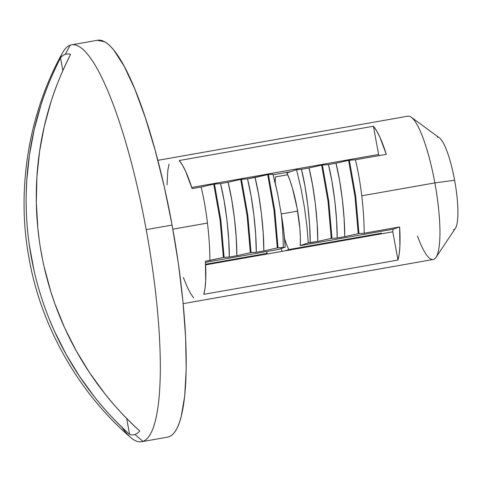 <?xml version="1.0" encoding="UTF-8"?>
<svg xmlns="http://www.w3.org/2000/svg" width="482" height="482" viewBox="0 0 482 482"><rect width="100%" height="100%" fill="white"/><g stroke="black" fill="none" stroke-linecap="round" stroke-linejoin="round"><path stroke-width="0.72" d="M436.017 257.346L455.363 228.366A47.019 9.658 -100 0 0 454.61 180.262L434.854 182.901A72.764 14.948 80 0 1 436.017 257.346A72.764 14.948 80 0 1 417.496 236.114M141.642 441.723L167.537 437.15A201.506 41.404 -100 0 0 172.098 225.064L146.203 229.637A201.506 41.404 80 0 1 142.949 441.385A201.506 41.404 80 0 1 141.642 441.723A201.506 41.404 80 0 1 121.783 427.136M26.227 193.324L26.775 180.473L29.444 154.921L34.186 129.706L40.976 105.01C45.302 90.887 51.803 75.162 60.491 57.84A193.3 39.717 80 0 1 65.245 54.4A311.727 304.913 -109 0 1 70.233 45.188A201.506 41.404 -100 0 0 62.533 52.827C27.926 114.734 16.641 190.583 28.781 256.701C39.916 323.181 76.548 390.86 130.447 437.319A201.506 41.404 -100 0 0 142.949 441.385A311.727 304.913 -109 0 1 134.996 434.457A193.3 39.717 80 0 1 129.622 434.511C115.325 421.25 103.636 408.736 94.562 396.981L79.422 376.159L66.01 354.149L54.424 331.116L49.339 319.259M26.215 206.856L26.185 205.139M33.939 270.065L29.282 244.699M45.103 308.203L44.272 305.877M209.881 259.888C209.833 248.676 209.031 236.403 207.477 223.064C205.82 209.501 203.699 197.493 201.115 187.028L192.089 188.619A72.764 14.948 -100 0 0 179.214 160.536L373.417 126.23A72.764 14.948 80 0 1 386.293 154.318L355.397 159.777L348.607 160.349L354.987 196.457L355.716 196.325L349.342 160.223L335.978 163.205L328.423 164.537L321.633 165.115L328.013 201.223L328.748 201.09L322.368 164.983L309.004 167.971L301.455 169.303L296.538 169.664L286.898 172.984A47.019 9.658 80 0 1 297.093 208.085A47.019 9.658 80 0 1 300.232 245.621L393.017 229.227L399.62 226.956A72.764 14.948 80 0 1 397.975 260.045L203.772 294.345A72.764 14.948 -100 0 0 205.422 261.256L209.881 260.467C209.863 249.122 209.061 236.65 207.477 223.064L172.845 229.185L207.477 223.064C205.85 209.754 203.778 197.915 201.247 187.558M283.247 247.507L277.313 247.935L278.048 247.802L274.8 210.622L274.071 210.748L277.313 247.935L263.829 250.941L256.273 252.273L250.339 252.701L251.074 252.568L247.826 215.382L247.097 215.514L250.339 252.701L236.855 255.707L229.299 257.039L223.365 257.46L220.123 220.28L223.365 257.46L224.1 257.334L220.858 220.147L220.123 220.28L213.743 184.172L201.115 187.028L213.743 184.172L220.533 183.594C225.648 203.627 229.42 235.21 229.299 257.039L224.1 257.334L220.858 220.147L214.478 184.046L213.743 184.172L220.123 220.28L220.858 220.147L214.478 184.046L220.533 183.594L228.088 182.262L240.717 179.406L247.097 215.514L250.339 252.701L236.855 255.707C236.969 233.872 233.198 202.289 228.088 182.262L220.533 183.594L224.064 200.452L226.902 219.635L228.691 239.18L229.299 257.039L236.855 255.707L236.24 237.849L234.451 218.304L231.619 199.114L228.088 182.262L240.717 179.406L247.507 178.834C252.616 198.861 256.388 230.444 256.273 252.273L251.074 252.568L247.826 215.382L241.452 179.28L240.717 179.406L247.097 215.514L247.826 215.382L241.452 179.28L247.507 178.834L267.691 174.641L274.071 210.748L277.313 247.935L263.829 250.941C263.943 229.107 260.172 197.53 255.062 177.497L247.507 178.834L251.038 195.686L253.869 214.87L255.659 234.415L256.273 252.273L263.829 250.941L263.214 233.083L261.425 213.538L258.587 194.348L255.062 177.497L267.691 174.641L272.914 174.177L275.379 183.69L277.644 193.734L281.337 214.454L283.784 231.252L285.26 247.152L278.656 249.429L205.489 262.353L278.656 249.429L285.26 247.152L283.247 247.507L285.26 247.152A72.764 14.948 -100 0 0 281.337 214.454C282.597 226.474 283.229 237.487 283.247 247.507L278.048 247.802L274.8 210.622L268.42 174.514L267.691 174.641L274.071 210.748L274.8 210.622L268.42 174.514L272.914 174.177L277.644 193.734L281.337 214.454C282.572 226.227 283.205 237.054 283.247 246.929M183.166 303.654L433.21 259.485A72.764 14.948 -100 0 0 434.854 182.901L361.759 195.812C363.344 209.399 364.145 221.871 364.163 233.216L399.62 226.956L364.163 233.216L358.963 233.511L344.744 236.644L337.189 237.981L331.99 238.277L317.771 241.41L308.281 242.844L300.232 245.621L393.017 229.227A47.019 9.658 80 0 1 392.794 231.812L205.621 264.877L392.794 231.812L397.975 260.045L392.794 231.812A47.019 9.658 80 0 0 393.017 229.227L399.62 226.956L399.891 246.423L399.198 254.074L397.975 260.045L203.772 294.345L204.995 288.381L205.687 280.723L205.422 261.256L223.365 257.46L209.881 260.467M355.529 160.307C358.06 170.664 360.138 182.497 361.759 195.812C363.32 209.152 364.115 221.425 364.163 232.637M290.622 171.7L273.083 174.797L290.622 171.7M275.463 176.924L287.718 174.761L275.463 176.924A47.019 9.658 80 0 0 275.306 183.383M297.623 211.098L281.265 213.984L297.623 211.098M453.544 229.751A47.019 9.658 -100 0 0 454.61 180.262A47.019 9.658 -100 0 0 437.192 137.147M378.599 154.463A47.019 9.658 80 0 1 379.183 155.572A47.019 9.658 80 0 0 378.599 154.463L191.722 187.468L378.599 154.463L373.417 126.23L378.599 154.463M288.796 249.555L285.079 250.839L288.796 249.555L381.581 233.168L377.864 234.451L381.581 233.168A47.019 9.658 80 0 0 381.865 233.746A47.019 9.658 80 0 1 381.581 233.168L288.796 249.555A47.019 9.658 80 0 1 284.591 238.723M267.221 253.369L205.591 264.257L267.221 253.369L263.497 254.653L267.221 253.369A47.019 9.658 -100 0 1 266.401 251.592M282.048 251.375A72.764 14.948 80 0 1 281.187 248.555L282.048 251.375M336.581 220.123L337.189 237.981L344.744 236.644L344.13 218.786L342.341 199.241L339.509 180.057L335.978 163.205L328.423 164.537L331.953 181.395L334.791 200.578L336.581 220.123M309.607 224.889L310.221 242.747L317.771 241.41L317.156 223.552L315.367 204.007L312.535 184.823L309.004 167.971L301.455 169.303L304.986 186.154L307.817 205.344L309.607 224.889M201.115 187.028L192.089 188.619L185.606 171.297L182.353 165.001L179.214 160.536L373.417 126.23L376.55 130.694L379.804 136.99L386.293 154.318L355.397 159.777C357.981 170.236 360.102 182.25 361.759 195.812L434.854 182.901A72.764 14.948 -100 0 0 407.899 116.174L157.849 160.337M331.255 238.403L317.771 241.41C317.885 219.581 314.113 187.998 309.004 167.971L321.633 165.115L328.013 201.223L331.255 238.403L331.99 238.277L328.748 201.09L322.368 164.983L328.423 164.537C333.538 184.57 337.31 216.153 337.189 237.981L331.99 238.277L328.748 201.09L328.013 201.223L331.255 238.403M364.163 233.216L358.963 233.511L355.716 196.325L354.987 196.457L358.228 233.643L344.744 236.644C344.859 214.815 341.087 183.232 335.978 163.205L348.607 160.349L354.987 196.457L358.228 233.643L358.963 233.511L355.716 196.325L349.342 160.223L355.397 159.777M301.455 169.303C306.564 189.336 310.336 220.913 310.221 242.747L308.281 242.844L306.853 225.395L304.305 206.597L300.816 187.745L296.538 169.664L301.455 169.303M97.334 40.295L104.558 41.759C107.57 43.416 110.74 46.32 114.053 50.471L124.266 66.42L134.785 88.989L145.221 117.307L155.168 150.294L164.242 186.679L172.098 225.064L178.43 263.973L182.997 301.913L185.618 337.424L186.203 369.14L184.72 395.843L181.238 416.508C179.744 422.316 177.96 426.925 175.876 430.342C173.785 433.758 171.447 435.915 168.845 436.812L167.423 437.168M44.061 266.576L50.761 291.483L54.864 303.714L64.546 327.627L76.132 350.661L89.544 372.67L104.684 393.493C113.764 405.248 125.447 417.761 139.75 431.022A193.3 39.717 80 0 1 134.996 434.457A311.727 304.913 71 0 0 142.949 441.385A201.506 41.404 -100 0 0 146.203 229.637A201.506 41.404 -100 0 0 70.233 45.188A311.727 304.913 71 0 0 65.245 54.4A193.3 39.717 80 0 1 70.613 54.352C61.931 71.673 55.424 87.399 51.098 101.521L44.308 126.218L39.566 151.432L36.897 176.984L36.325 202.711L37.855 228.42L39.404 241.211M40.374 247.585L42.699 260.268M172.098 225.064A201.506 41.404 -100 0 0 97.436 40.277L71.541 44.85A201.506 41.404 80 0 1 146.203 229.637L172.098 225.064M59.617 59.557A201.506 41.404 80 0 1 70.233 45.188A201.506 41.404 80 0 1 71.541 44.85M60.491 57.84C52.695 72.993 46.188 88.718 40.976 105.01C35.764 121.301 31.92 137.936 29.444 154.921C26.962 171.899 25.883 188.992 26.203 206.194C26.522 223.401 28.239 240.476 31.348 257.43C34.463 274.378 38.928 290.971 44.742 307.203C50.556 323.434 57.647 339.087 66.01 354.149C74.367 369.218 83.886 383.491 94.562 396.981C105.239 410.465 116.927 422.973 129.622 434.511L126.676 418.436L129.622 434.511A193.3 39.717 -100 0 0 134.996 434.457A193.3 39.717 -100 0 0 139.75 431.022C127.049 419.491 115.361 406.977 104.684 393.493C94.008 380.009 84.495 365.73 76.132 350.661C67.769 335.599 60.684 319.946 54.864 303.714C49.05 287.483 44.585 270.89 41.476 253.942C38.361 236.987 36.644 219.913 36.325 202.711C36.005 185.504 37.084 168.411 39.566 151.432C42.042 134.448 45.892 117.813 51.098 101.521C56.31 85.23 62.817 69.504 70.613 54.352A193.3 39.717 -100 0 0 65.245 54.4A193.3 39.717 -100 0 0 60.491 57.84L62.835 70.619L60.491 57.84M411.267 117.222A72.764 14.948 80 0 1 434.854 182.901L454.61 180.262A47.019 9.658 -100 0 0 439.367 137.822L411.267 117.222M183.371 277.469L187.257 287.073L190.511 293.369L193.65 297.834M169.092 164.019L167.869 169.989L167.019 184.865M286.898 172.984L296.538 169.664L300.816 187.745L304.305 206.597L306.853 225.395L308.281 242.844L300.232 245.621L300.37 237.777L299.87 228.589L297.093 208.085L292.46 188.221L289.724 179.804L286.898 172.984"/></g></svg>
